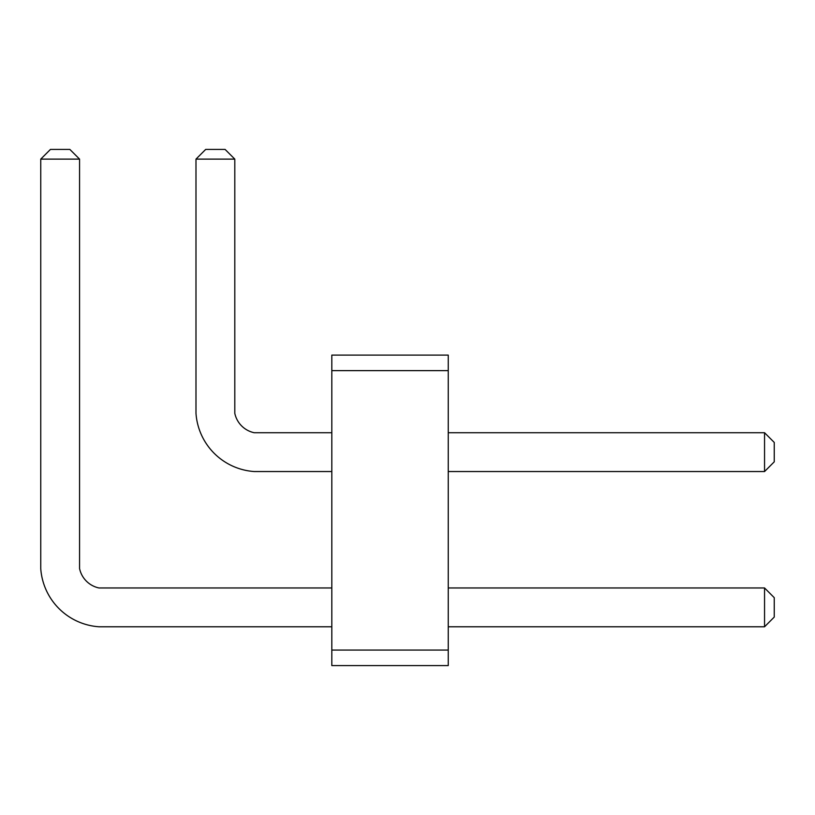 <?xml version="1.0" encoding="UTF-8"?>
<svg xmlns="http://www.w3.org/2000/svg" width="815" height="815" viewBox="0 0 815 815"><rect width="100%" height="100%" fill="white"/><g stroke="black" fill="none" stroke-linecap="round" stroke-linejoin="round"><path stroke-width="1.22" d="M331.817 370.631L331.817 355.106L448.25 355.106L448.25 370.631L331.817 370.631L331.817 665.58L448.25 665.58L448.25 370.631M448.25 650.064L331.817 650.064M448.25 471.539L764.552 471.539L764.552 432.724L448.25 432.724M448.25 626.776L764.552 626.776L764.552 587.961L448.25 587.961M331.817 432.724L254.199 432.724A25.143 25.143 0 0 1 234.802 413.317L234.802 159.119L195.987 159.119L195.987 413.317A62.694 62.694 0 0 0 254.199 471.539L331.817 471.539M254.199 432.724A25.143 25.143 0 0 1 234.802 413.317M331.817 587.961L98.961 587.961A25.143 25.143 0 0 1 79.564 568.564L79.564 159.119L40.75 159.119L40.75 568.564A62.694 62.694 0 0 0 98.961 626.776L331.817 626.776M764.552 432.724L774.25 442.433L774.25 461.83L764.552 471.539M764.552 587.961L774.25 597.67L774.25 617.067L764.552 626.776M234.802 159.119L225.093 149.42L205.686 149.42L195.987 159.119M40.75 159.119L50.449 149.42L69.856 149.42L79.564 159.119"/></g></svg>
